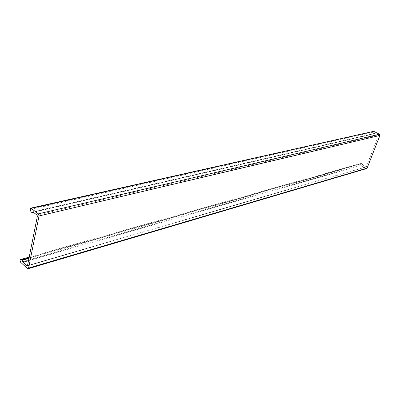 <?xml version="1.0" encoding="UTF-8"?>
<svg xmlns="http://www.w3.org/2000/svg" width="400" height="400" viewBox="0 0 400 400"><rect width="100%" height="100%" fill="white"/><g stroke="black" fill="none" stroke-linecap="round" stroke-linejoin="round"><path stroke-width="0.3" stroke-dasharray="2 1.5" d="M27.49 265.645L366.32 166.715L27.475 265.695M28.485 260.665L362.59 164.975L365.795 166.895M37.045 215.115L378.265 135.075L378.49 135.685L37.39 216.16M366.32 166.715L378.49 135.685M373.155 131.27L372.63 131.775L30.01 208.95M20.03 260.3L360.135 164.01L360.53 165.185L20.645 262.275M360.135 164.01L360.295 163.6L29.2 257.1M27.41 268.51L366.64 168.57M366.04 168.49L360.53 165.185M29.055 257.81L361.845 163.565L362.2 163.78L28.945 258.365M378.265 135.075L374.895 133.39L32.875 211.905M31.715 212.525L373.85 133.84L373.48 133.65L31.255 212.165M29.895 209.615L372.48 132.185L372.63 131.775M373.85 133.84L374.895 133.39M372.48 132.185L373.48 133.65M361.845 163.565L360.295 163.6M362.59 164.975L362.2 163.78M366.095 166.935L27.26 265.97M374.285 133.815L33.35 212.275"/><path stroke-width="0.6" d="M27.475 265.695L26.91 265.86L27.49 265.645L37.39 216.16L37.045 215.115L32.875 211.905L32.22 212.535L31.255 212.165L29.895 209.615L30.555 208.17L31.16 208.33L373.67 131.325L379.49 134.225L38.36 213.85L39.05 215.94L379.935 135.445L379.49 134.225M28.485 260.665L22.97 262.245L21.925 259.83L20.155 259.655L20.03 260.3L20.645 262.275L27.41 268.51L28.115 268.73L366.64 168.57L367.09 168.13L28.57 268.08L28.115 268.73M26.91 265.86L22.97 262.245M38.36 213.85L31.16 208.33M28.57 268.08L39.05 215.94M373.67 131.325L30.555 208.17M29.2 257.1L20.155 259.655M379.935 135.445L367.09 168.13M29.055 257.81L21.925 259.83M28.945 258.365L22.365 260.23M33.35 212.275L32.22 212.535"/></g></svg>
